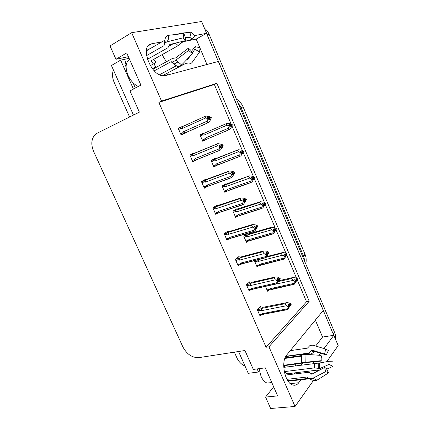 <?xml version="1.0" encoding="UTF-8"?>
<svg xmlns="http://www.w3.org/2000/svg" width="430" height="430" viewBox="0 0 430 430"><rect width="100%" height="100%" fill="white"/><g stroke="black" fill="none" stroke-linecap="round" stroke-linejoin="round"><path stroke-width="0.64" d="M293.249 355.239L293.367 355.519M293.787 356.653L293.964 357.174M295.286 364.215L295.34 365.882M294.281 372.928L293.835 374.057M167.506 75.04L168.108 72.745M166.34 61.791L162.067 54.658M161.965 41.839L151.682 43.801C139.444 45.107 150.457 75.696 163.163 75.771L165.475 75.583L218.429 61.42L323.333 310.385L286.719 354.992C280.613 361.426 284.676 382.705 292.545 384.92C294.953 385.737 297.022 385.006 298.759 382.732L301.365 379.206M315.357 320.103L322.543 337.055L333.831 335.292L338.173 345.602L326.779 361.684M273.668 386.833L265.579 397.067L270.642 408.5L295.044 406.463L268.965 346.806L309.213 301.242L216.876 83.286L161.546 101.071L131.65 32.691L201.611 21.5L206.588 33.32L194.871 35.561M199.859 47.762L196.188 39.098L206.588 33.32M206.954 64.489L200.1 48.321M129.091 59.603L128.586 58.453L129.038 58.19M238.559 351.509L248.25 373.315L258.5 372.014L257.135 368.924M258.5 372.014L259.414 370.94M133.44 89.101L120.636 60.141L128.586 58.453M120.636 60.141L111.434 65.516L133.467 115.084M129.597 117.008L114.084 82.189C112.284 77.921 112.053 73.836 113.396 69.929M245.127 366.279C241.434 364.463 238.709 361.694 236.951 357.97L234.361 352.154M131.65 32.691L110.037 45.935L115.95 59.276L128.376 56.685M295.044 406.463L313.513 380.405M306.273 372.568L307.16 371.369M312.884 363.624L314.26 361.764M319.076 355.255L320.587 353.207M324 348.596L333.831 335.292M167.872 40.71L164.62 41.334M115.95 59.276L126.721 52.928L140.889 85.118L129.978 90.95L139.363 112.139L96.997 133.279L94.6 135.117C91.273 139.454 90.956 144.915 93.649 151.494L182.906 346.956C186.9 354.304 192.226 357.867 198.886 357.636L244.955 350.52L253.329 369.424L265.315 367.854L277.656 395.896L265.579 397.067M153.935 63.645L155.784 67.177M231.157 124.109L214.355 84.511L158.869 102.404L266.079 347.252L268.965 346.806M158.869 102.404L161.546 101.071M214.355 84.511L216.876 83.286M266.079 347.252L306.542 301.769L297.313 280.011M296.587 278.312L286.719 255.044M285.988 253.329L276.006 229.803M275.27 228.061L265.17 204.272M264.428 202.514L254.216 178.45M253.463 176.676L243.138 152.338M242.375 150.543L231.931 125.925M306.542 301.769L309.213 301.242M182.304 126.678L178.133 128.145L181.105 134.961L185.174 133.273L185.045 132.977M193.946 153.435L193.817 153.134L189.845 154.999L192.785 161.739L196.682 159.718M216.736 205.803L216.58 205.459L212.866 207.792L215.742 214.376L217.682 213.113M227.932 231.544L227.771 231.173L224.18 233.732L227.024 240.246L228.572 239.107M239.005 256.995L238.838 256.608L235.371 259.387L238.177 265.821L239.483 264.74M249.959 282.166L249.776 281.752L246.428 284.746L249.206 291.11L250.346 290.062M205.406 179.767L205.266 179.444L201.423 181.546L204.325 188.206L206.803 186.803M260.784 307.052L260.596 306.617L257.366 309.82L260.112 316.114L261.123 315.088M203.804 133.381L203.686 133.101L199.934 134.724L202.761 141.26L206.384 139.363M214.817 158.939L214.688 158.638L211.065 160.481L213.855 166.942L217.075 165.249M236.495 209.216L236.344 208.873L232.952 211.146L235.683 217.467L237.322 216.333M247.153 233.941L246.997 233.581L243.719 236.059L246.417 242.316L247.771 241.262M254.404 260.671L257.038 266.89L258.199 265.88M225.718 184.212L225.578 183.895L222.068 185.953L224.831 192.344L226.975 191.044M265.455 286.38L267.541 291.201L268.562 290.212M202.724 141.174L206.475 139.583M199.939 134.724L203.686 133.101M192.656 161.449L196.725 159.809M178.219 128.339L182.239 126.517M196.188 39.098L184.508 41.43M151.075 48.117L146.41 50.434M150.925 48.203L150.081 48.316M294.26 374.009L295.168 372.821M301.043 365.151L302.473 363.275M315.701 346L322.543 337.055M206.524 33.357L333.761 335.303M204.406 28.133C206.454 29.702 208.039 31.788 209.157 34.4L334.556 332.315C335.507 334.615 335.771 336.819 335.362 338.926M279.032 280.693L292.728 277.57L295.69 277.877L297.614 278.812L296.791 279.65L295.421 278.979L294.593 279.817L295.969 280.489L295.507 281.978L297.77 279.177L294.217 284.278L269.492 290.008L269.54 289.358L266.987 289.917M297.404 279.156L297.77 279.177M268.427 285.708L293.206 280.387L295.297 281.704L294.432 283.273L270.013 288.675L269.54 289.358M297.614 278.812L296.791 279.65M292.728 277.57L291.766 278.527L278.468 281.548M295.926 281.225L296.334 281.134M294.217 284.278L294.432 283.273M295.297 281.704L296.125 280.86M271.416 289.299L270.013 288.675M295.141 281.333L295.969 280.489M293.206 280.387L291.766 278.527M295.195 280.113L296.834 279.742M296.947 280.016L297.727 279.086M295.469 280.247L296.91 279.925M260 307.213L261.322 306.945L262.666 307.348L287.084 302.586L289.062 302.94L291.083 304.042L290.218 304.972L288.761 304.161L287.885 305.096L289.304 305.816L288.428 306.757L288.594 307.138L289.471 306.198L288.842 307.321L291.207 304.322L287.519 309.638L287.713 308.719L262.644 313.583L262.16 314.265L259.526 314.776M288.369 305.338L290.218 304.972M291.046 303.945L290.175 304.875M290.341 305.257L291.207 304.322M290.298 305.16L288.654 305.483M290.857 304.284L291.164 304.225M289.325 306.456L289.712 306.38M257.801 310.82L260.435 310.299C259.521 309.869 259.505 309.423 260.387 308.96L257.694 309.498M260.435 310.299L261.386 310.696L261.612 308.401L260.387 308.96M261.386 310.696L286.434 305.746L284.977 303.72L261.612 308.401M285.988 302.65L284.977 303.72M286.434 305.746L288.428 306.757M289.304 305.816L289.471 306.198M287.487 309.643L263.918 314.19L262.644 313.583M264.117 314.158L262.085 314.9L262.16 314.265M288.594 307.138L287.713 308.719M266.643 256.576L282.833 252.528L285.09 252.904L287.009 253.813L286.16 254.587L284.784 253.936L283.924 254.716L285.461 255.743L284.853 256.903L287.17 254.184L284.563 258.376L283.58 259.279L259.027 265.67L259.027 264.982L256.484 265.616M286.745 254.189L287.17 254.184M256.995 260.005L257.344 261.085L258.269 261.44L282.51 255.232L284.44 256.151L285.3 255.372M284.44 256.151L284.601 256.527L283.752 258.156L259.489 264.273L259.027 264.982M287.009 253.813L286.16 254.587M257.801 259.623L257.301 259.838M282.096 252.571L281.107 253.463L265.804 257.414M285.197 256.248L285.713 256.119M283.58 259.279L283.752 258.156M284.601 256.527L285.461 255.743M260.929 264.966L259.489 264.273M258.365 259.65L258.269 261.44M282.51 255.232L281.107 253.463M284.676 255.071L286.197 254.684M286.315 254.963L287.127 254.087M284.95 255.205L286.278 254.866M246.121 234.243L248.932 233.823L271.351 227.298L274.372 227.653L276.286 228.534L275.404 229.249L274.034 228.615L273.141 229.33L274.512 229.964L274.082 231.544L276.447 228.91L273.846 233.162L272.824 233.995L249.131 240.902L248.443 241.069L248.395 240.338L245.874 241.053M275.931 228.948L276.447 228.91M271.351 227.298L270.32 228.115L246.664 235.178C245.804 235.624 245.815 236.032 246.691 236.398L247.615 236.736L271.69 229.797L273.62 230.69L274.512 229.964M273.62 230.69L273.781 231.066L272.948 232.748L248.852 239.601L248.395 240.338M276.286 228.534L275.404 229.249M274.351 230.996L274.969 230.819M272.824 233.995L272.948 232.748M273.781 231.066L274.673 230.346M250.33 240.365L248.852 239.601M247.863 234.64L247.615 236.736M271.69 229.797L270.32 228.115M274.039 229.749L275.442 229.346M275.565 229.625L276.409 228.814M274.313 229.873L275.522 229.529M235.215 209.63L260.489 201.734L263.531 202.116L265.444 202.971L264.525 203.621L263.16 203.008L262.23 203.659L263.767 204.658L263.181 205.895L265.606 203.347L263.01 207.663L261.945 208.426L238.403 216.027L237.758 216.193L237.645 215.425L235.145 216.215M264.945 203.449L265.606 203.347M260.489 201.734L259.414 202.476L235.909 210.243C235.043 210.695 235.049 211.092 235.925 211.442L236.844 211.764L260.752 204.067L262.676 204.933L263.601 204.277M262.676 204.933L262.021 207.056L238.096 214.661L237.645 215.425M265.444 202.971L264.525 203.621M263.386 205.47L264.106 205.239M261.945 208.426L262.021 207.056M262.837 205.314L263.767 204.658M239.612 215.494L238.096 214.661M237.118 209.706L236.844 211.764M260.752 204.067L259.414 202.476M263.284 204.132L264.568 203.718M264.686 204.003L265.568 203.25M263.558 204.255L264.649 203.906M249.088 282.37L250.491 282.042L251.792 282.322L275.899 276.861L278.054 277.232L280.07 278.307L279.172 279.177L277.715 278.382L276.802 279.253L278.221 279.952L277.312 280.833L277.474 281.215L278.387 280.338L277.769 281.5L280.193 278.592L277.511 282.886L276.469 283.902L253.227 289.127L251.717 288.482L251.244 289.191L248.626 289.777M277.452 279.57L279.172 279.177M280.027 278.21L279.129 279.075M279.29 279.462L280.193 278.592M279.247 279.36L277.737 279.71M279.79 278.575L280.15 278.495M278.172 280.742L278.678 280.623M246.884 285.783L249.497 285.181C248.588 284.762 248.578 284.327 249.459 283.864L246.696 284.504M249.497 285.181L250.448 285.563L250.695 283.305L249.459 283.864M250.448 285.563L275.318 279.844L273.894 277.909L250.695 283.305M274.947 276.915L273.894 277.909M275.318 279.844L277.312 280.833M278.221 279.952L278.387 280.338M253.227 289.127L251.211 289.868L251.244 289.191M276.469 283.902L276.608 282.854L251.717 288.482M277.474 281.215L276.608 282.854M238.021 257.264L239.537 256.855L240.789 257.011L263.778 250.883L266.912 251.227L268.884 252.173L267.992 253.076L266.536 252.302L265.595 253.109L267.008 253.786L266.062 254.598L266.229 254.99L267.175 254.173L266.568 255.382L267.514 254.571L268.073 253.265L269.051 252.56L266.369 256.925L265.288 257.86L242.219 263.816L240.666 263.096L240.198 263.832L237.602 264.504M266.401 253.496L267.992 253.076M268.884 252.173L267.949 252.98M268.116 253.367L269.051 252.56M268.073 253.265L266.686 253.63M268.578 252.577L269.008 252.464M266.896 254.732L267.514 254.571M235.839 260.462L238.435 259.774C237.527 259.376 237.521 258.946 238.413 258.484L235.543 259.247M238.435 259.774L239.381 260.145L239.655 257.925L238.413 258.484M239.381 260.145L264.074 253.641L262.687 251.803L239.655 257.925M263.778 250.883L262.687 251.803M264.074 253.641L266.062 254.598M267.008 253.786L267.175 254.173M242.219 263.816L240.22 264.552L240.198 263.832M265.288 257.86L265.38 256.683L240.666 263.096M266.229 254.99L265.38 256.683M226.755 231.899L229.663 231.415L252.48 224.546L255.646 224.922L257.613 225.836L256.683 226.674L255.232 225.917L254.248 226.653L255.662 227.314L254.678 228.056L254.85 228.454L255.834 227.706L255.237 228.959L256.216 228.217L256.764 226.863L257.78 226.228L255.103 230.657L253.979 231.523L231.077 238.215L229.486 237.419L229.029 238.182L226.449 238.935M255.221 227.11L256.683 226.674M257.613 225.836L256.64 226.572M256.807 226.965L257.78 226.228M256.764 226.863L255.506 227.239M257.188 226.293L257.737 226.126M255.49 228.432L256.216 228.217M224.67 234.85L227.244 234.081C226.341 233.7 226.341 233.28 227.233 232.813L224.191 233.726M227.244 234.081L228.19 234.431L228.486 232.254L227.233 232.813M228.19 234.431L252.695 227.131L251.346 225.39L228.486 232.254M252.48 224.546L251.346 225.39M252.695 227.131L254.678 228.056M255.662 227.314L255.834 227.706M231.077 238.215L229.109 238.946L229.029 238.182M253.979 231.523L254.017 230.211L229.486 237.419M254.85 228.454L254.017 230.211M215.215 206.314L241.047 197.902L244.24 198.305L246.207 199.187L245.24 199.955L243.794 199.224L242.773 199.891L244.181 200.53L243.16 201.202L243.332 201.605L244.353 200.928L243.772 202.224L244.788 201.546L245.326 200.154L246.379 199.584L243.702 204.089L242.536 204.868L219.816 212.318L218.182 211.442L217.73 212.237L215.172 213.081M243.907 200.401L245.24 199.955M246.207 199.187L245.197 199.859M245.369 200.256L246.379 199.584M245.326 200.154L244.186 200.53L244.353 200.928M245.578 199.735L246.336 199.482M243.95 201.826L244.788 201.546M213.371 208.942L215.924 208.088C215.027 207.728 215.032 207.319 215.93 206.851L212.904 207.867M215.924 208.088L216.865 208.426L217.193 206.292L215.93 206.851M216.865 208.426L241.182 200.31L239.875 198.665L217.193 206.292M241.047 197.902L239.875 198.665M241.182 200.31L243.16 201.202M219.816 212.318L217.876 213.043L217.73 212.237M242.536 204.868L242.52 203.422L218.182 211.442M243.332 201.605L242.52 203.422M138.315 86.494C134.01 84.474 130.569 80.732 127.995 75.261C125.049 67.623 125.56 62.312 129.537 59.319M147.409 59.324L167.899 47.762L169.984 44.467L185.222 40.705L183.234 37.802L167.893 41.613C165.442 42.312 164.212 43.43 164.212 44.967L164.088 45.623L146.523 55.637M146.356 50.837L164.695 40.264M185.427 37.738L189.899 37.329L192.156 39.329L182.782 41.903L178.187 45.639L151.07 60.813L153.349 63.984L155.934 62.474L153.827 59.265M162.551 75.696L185.464 63.516L186.545 63.694C189.055 64.317 190.958 63.839 192.248 62.264L199.536 52.051L194.935 49.181L192.172 53.127M176.209 65.838L159.551 74.734M154.273 70.821L171.032 61.705L171.538 61.839C172.414 62.194 173.854 61.624 175.865 60.141L188.598 50.369L188.394 48.149L175.752 57.867L172.494 58.426L152.811 69.192M169.635 45.784L173.494 43.602M153.349 63.984L150.312 65.666M156.214 67.327L154.784 67.284L152.349 68.617M154.784 67.284L154.994 67.999M177.74 62.065L173.87 64.151M189.915 56.346L187.722 59.48L186.873 59.512M188.598 50.369L192.457 53.696L190.689 50.133L188.394 48.149M185.222 40.705L185.583 38.163L183.857 33.518L183.234 37.802M191.312 51.385L195.268 46.655L194.935 49.181M195.268 46.655L200.074 47.816L199.536 52.051M189.899 37.329L191.108 32.207L194.887 35.577L192.156 39.329M192.457 53.696L181.659 64.946L178.171 66.655L176.778 66.161L171.473 61.802M164.496 41.167L165.179 38.764C165.464 36.797 166.711 35.631 168.915 35.276L183.857 33.518M191.108 32.207L179.885 33.309L177.703 34.244M174.833 64.919L171.264 61.657L174.317 64.516M129.306 59.458L129.419 59.06M271.346 382.603L267.148 383.076C264.724 382.184 262.692 379.948 261.053 376.368L259.107 368.666M283.709 365.726L306.778 362.495L321.85 361.023L321.027 360.716L305.843 362.205L283.714 365.29M284.859 358.437L301.161 356.18L301.494 355.76C302.027 354.707 303.515 354.234 305.956 354.336L321.038 355.39L321.855 357.862L321.85 361.023M285.837 356.282L308.004 353.159L309.353 352.713L312.013 350.068L324.602 354.094L325.65 349.112L313.051 345.166L310.008 345.44L307.445 348.139L290.282 350.654M287.186 366.93L286.95 365.301M284.337 365.645L284.574 367.268L319.915 362.925L328.977 361.286L328.988 364.414L319.898 368.505L314.33 367.903L284.445 371.606L287.046 373.799L316.894 370.192L318.641 370.596M309.277 378.808L288.132 381.19M286.971 379.325L307.079 377.019L308.944 378.583L312.771 378.303L325.682 371.633L324.612 367.489L311.793 374.154L309.815 372.692L307.767 372.391L285.165 375.1M324.602 354.094L326.268 354.911L315.056 351.552L310.46 354.331L308.923 354.546M301.586 355.567L285.074 357.867M284.445 371.606L284.359 372.047M310.842 373.46L312.406 373.831M325.682 371.633L328.509 372.923L326.295 368.273L324.612 367.489M321.027 360.716L321.038 355.39M328.977 361.286L332.949 361.168L332.987 366.392L328.988 364.414M325.65 349.112L328.429 350.504L326.268 354.911M328.509 372.923L317.039 380.152C315.749 380.921 314.416 380.98 313.04 380.33M326.719 369.166L332.987 366.392M125.657 61.684L125.06 64.71L126.076 67.01M133.01 82.716L135.375 88.069M223.949 184.852L249.497 175.881L252.571 176.289L254.479 177.117L253.528 177.703L252.163 177.112L251.201 177.697L252.571 178.289L252.163 179.96L254.641 177.499L252.044 181.879L250.948 182.567L227.556 190.882L226.954 191.044L226.777 190.232L224.293 191.103M253.695 177.724L254.641 177.499M249.497 175.881L225.035 185.034C224.164 185.48 224.164 185.873 225.04 186.206L225.954 186.512L249.685 178.052L251.604 178.885L252.571 178.289M251.604 178.885L250.97 181.073L227.217 189.442L226.777 190.232M254.479 177.117L253.528 177.703M252.297 179.659L253.119 179.364M250.948 182.567L250.97 181.073M251.77 179.272L252.732 178.676M228.771 190.345L227.217 189.442M226.25 184.497L225.954 186.512M249.685 178.052L248.384 176.553M252.399 178.219L253.571 177.8M253.689 178.09L254.603 177.402M252.598 178.364L253.646 177.988M211.576 160.223L238.381 149.737L241.483 150.172L243.391 150.968L242.402 151.489L241.036 150.914L240.042 151.435L241.407 152.01L241.015 153.725L242.009 153.198L242.568 151.876L243.552 151.355L240.961 155.805L239.822 156.412L216.591 165.459L216.037 165.609L215.79 164.76L213.323 165.717M241.434 152.07L243.552 151.355M238.381 149.737L214.038 159.541C213.162 159.992 213.162 160.374 214.032 160.686L214.946 160.981L238.494 151.731L240.408 152.537L241.407 152.01M240.408 152.537L239.79 154.789L216.225 163.943L215.79 164.76M243.391 150.968L242.402 151.489M241.085 153.558L242.009 153.198M239.822 156.412L239.79 154.789M240.574 152.929L241.574 152.403M217.816 164.921L216.225 163.943M215.263 159.009L214.946 160.981M238.494 151.731L237.231 150.328M241.386 152L242.445 151.586M242.568 151.876L243.514 151.258M241.483 152.182L242.525 151.779M227.137 123.286L200.057 135.004L227.137 123.286L230.27 123.749L232.173 124.517L231.147 124.969L229.787 124.42L228.755 124.872L230.286 125.818L229.738 127.189L230.77 126.726L231.313 125.367L232.34 124.91L231.571 126.818L229.749 129.425L205.502 139.745L205.002 139.895L204.675 139.003L202.234 140.04M231.313 125.367L232.34 124.91M202.922 133.762C202.041 134.219 202.035 134.59 202.901 134.886L203.809 135.16L227.169 125.108L229.082 125.882L230.12 125.426M229.082 125.882L228.486 128.199L205.105 138.159L204.675 139.003M232.173 124.517L231.147 124.969M229.749 127.162L230.77 126.726M205.105 138.159L206.728 139.213L228.561 129.957L228.486 128.199M229.254 126.28L230.286 125.818M204.159 133.23L203.809 135.16M227.169 125.108L225.949 123.802M230.157 125.512L231.189 125.071M231.27 125.264L232.297 124.807M203.089 180.638L229.486 170.941L232.705 171.371L234.667 172.226L233.667 172.924L232.216 172.21L231.163 172.812L232.565 173.424L231.507 174.026L231.684 174.435L232.743 173.827L232.173 175.171L233.227 174.564L233.748 173.123L234.839 172.629L232.168 177.198L230.958 177.902L208.421 186.125L206.744 185.174L206.303 185.996L203.766 186.926M232.453 173.376L233.667 172.924M234.667 172.226L233.619 172.822M233.791 173.225L234.839 172.629M233.748 173.123L232.619 173.543M232.474 173.381L234.796 172.527M232.281 174.913L233.227 174.564M201.944 182.745L204.476 181.799C203.583 181.46 203.589 181.057 204.497 180.584L201.493 181.707M204.476 181.799L205.416 182.116L205.766 180.03L204.497 180.584M205.416 182.116L229.534 173.166L228.266 171.624L205.766 180.03M229.486 170.941L228.266 171.624M229.534 173.166L231.507 174.026M232.565 173.424L232.743 173.827M208.421 186.125L206.518 186.846L206.303 185.996M230.958 177.902L230.888 176.316L206.744 185.174M231.684 174.435L230.888 176.316M189.893 155.106L217.779 143.663L221.031 144.12L222.993 144.942L221.95 145.571L220.504 144.878L219.407 145.404L220.81 145.996L219.714 146.528L219.891 146.936L220.988 146.404L220.434 147.796L221.525 147.259L222.036 145.77L223.165 145.351L222.391 147.286L220.499 149.995L196.892 159.627L195.177 158.595L194.742 159.449L192.231 160.471M220.826 146.033L221.95 145.571M222.993 144.942L221.907 145.469M222.079 145.877L223.165 145.351M222.036 145.77L220.912 146.227M220.88 146.157L223.122 145.243M220.477 147.689L221.525 147.259M190.382 156.235L192.898 155.203C192.006 154.886 192.017 154.488 192.93 154.021L189.952 155.246M192.898 155.203L193.833 155.504L194.209 153.462L192.93 154.021M193.833 155.504L217.741 145.7L216.516 144.26L194.209 153.462M217.779 143.663L216.516 144.26M217.741 145.7L219.714 146.528M220.81 145.996L220.988 146.404M196.892 159.627L195.037 160.347L194.742 159.449M219.241 150.613L219.112 148.887L195.177 158.595M219.891 146.936L219.112 148.887M178.692 129.425L181.18 128.301L182.11 128.581L205.814 117.901L204.626 116.573L205.938 116.057L209.222 116.546L211.173 117.336L209.001 118.433M211.221 117.438L210.093 117.89L208.652 117.223L207.518 117.675L208.916 118.239L207.776 118.696L207.959 119.11L209.093 118.653L208.555 120.088L209.684 119.631L210.179 118.094L211.35 117.745L210.593 119.75L208.684 122.464L185.233 132.822L183.47 131.709L183.051 132.596L180.557 133.703M208.98 118.39L210.093 117.89M211.173 117.336L210.05 117.788M210.227 118.196L211.35 117.745M210.179 118.094L209.066 118.589M207.588 117.702L208.652 117.223M181.18 128.301C180.294 128 180.31 127.613 181.229 127.14L182.519 126.587L182.11 128.581M204.626 116.573L182.519 126.587M205.814 117.901L207.776 118.696M208.916 118.239L209.093 118.653M185.233 132.822L183.433 133.531L183.051 132.596M207.384 122.996L207.196 121.126L183.47 131.709M207.959 119.11L207.196 121.126M181.019 134.762L208.684 122.464M148.334 45.752L151.682 43.801M290.39 383.646L298.759 382.732M304.967 254.119L303.731 256.554L241.085 107.65L243.1 106.887L304.967 254.119C306.267 257.264 306.536 260.526 305.762 263.912M305.053 262.23L303.731 256.554L302.973 257.285M240.15 108.032L241.085 107.65L237.715 102.243M209.157 34.4L207.206 34.776M334.556 332.315L333.293 334.019M254.807 261.736L257.344 261.085M244.175 237.124L246.691 236.398M246.664 235.178L243.778 236.016M237.935 216.177L235.463 216.956M233.425 212.243L235.925 211.442M235.909 210.243L232.974 211.195M218.112 213.017L215.521 213.871M164.088 45.623L164.314 42.226M176.106 65.876L171.032 61.705M175.402 43.129L178.187 45.639M169.683 45.188L169.667 44.682M180.939 41.764L181.831 42.737M187.448 58.915L187.2 59.609M181.729 41.57L182.32 42.226M188.12 58.217L187.722 59.48M182.352 41.414L182.782 41.903M181.659 64.946L175.865 60.141M167.893 41.613L168.915 35.276M301.038 363.022L301.161 356.18M307.59 377.427L307.079 377.019M308.004 353.159L310.46 354.331M314.362 363.436L314.33 367.903M311.691 374.191L311.008 373.665M318.738 363.022L318.716 368.316M311.234 350.832L314.126 352.235M319.377 362.979L319.356 368.505M311.556 350.267L314.572 351.729M319.915 362.925L319.898 368.505M313.852 350.66L315.056 351.552M317.039 380.152L312.771 378.303M305.843 362.205L305.956 354.336M313.051 345.166L315.394 345.903M301.371 362.92L301.494 355.76M301.263 362.979L301.387 356.056M227.223 191.001L224.643 191.904M222.563 187.093L225.04 186.206M225.035 185.034L222.122 186.077M216.403 165.528L213.699 166.577M211.571 161.658L214.032 160.686M214.038 159.541L211.151 160.68M205.502 139.745L202.632 140.965M200.461 135.939L202.901 134.886M206.862 186.787L204.142 187.781M195.494 160.234L192.629 161.39M183.943 133.381L180.987 134.692M243.1 106.887C241.671 103.571 239.435 100.975 236.392 99.104M269.497 290.008L267.24 290.508M270.905 289.266L294.131 284.155M263.918 314.19L263.611 314.405M263.477 314.131L287.423 309.503M262.085 314.9L259.774 315.346M259.027 265.675L256.758 266.24M260.483 264.928L283.477 259.156M248.443 241.069L246.159 241.719M249.954 240.327L272.722 233.882M237.758 216.199L235.452 216.924M239.311 215.462L261.849 208.33M252.652 289.094L276.35 283.757M251.211 289.868L248.889 290.39M241.714 263.773L265.154 257.721M240.22 264.552L237.887 265.154M230.657 238.172L253.845 231.394M229.109 238.946L226.755 239.634M219.488 212.28L242.418 204.761M217.876 213.049L215.5 213.828M171.538 61.839L176.499 65.844L178.171 66.655M267.148 383.076L271.781 382.555M287.826 380.738L308.589 378.389M309.353 352.713L308.869 353.336L285.66 356.599M325.918 354.621L313.766 350.627M312.185 350.122L311.728 350.095M328.504 372.923L317.028 380.152C314.948 380.996 312.255 380.469 308.944 378.583M226.954 191.049L224.621 191.866M228.566 190.323L250.867 182.497M216.037 165.614L213.678 166.528M217.704 164.905L239.773 156.375M205.002 139.895L202.611 140.911M208.195 186.099L230.862 177.821M206.518 186.851L204.116 187.727M196.779 159.611L219.192 150.57M195.037 160.347L192.608 161.331M183.433 133.531L180.96 134.628"/></g></svg>
